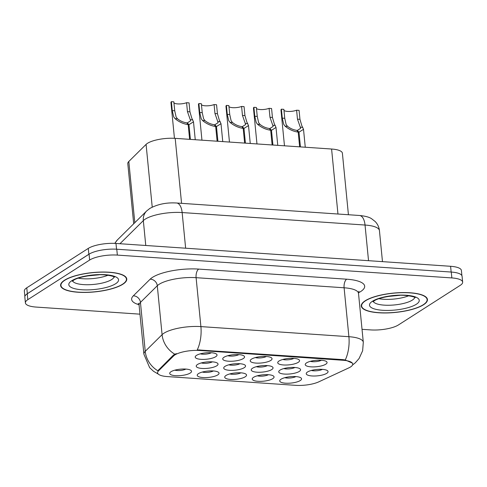 <?xml version="1.0" encoding="UTF-8"?>
<svg xmlns="http://www.w3.org/2000/svg" width="487" height="487" viewBox="0 0 487 487"><rect width="100%" height="100%" fill="white"/><g stroke="black" fill="none" stroke-linecap="round" stroke-linejoin="round"><path stroke-width="0.73" d="M272.769 378.667A10.964 3.208 -5.6 0 1 259.023 381.358A10.964 3.208 -5.6 0 1 252.656 378.052A10.964 3.208 -5.6 0 1 253.514 377.352A10.964 3.208 -5.6 0 1 263.972 374.722A10.964 3.208 -5.6 0 1 273.438 376.013A10.964 3.208 -5.6 0 1 272.769 378.667M257.337 375.8A6.855 2.003 174.4 0 0 268.41 374.716M245.259 376.786A10.964 3.208 -5.6 0 1 231.52 379.483A10.964 3.208 -5.6 0 1 225.152 376.171A10.964 3.208 -5.6 0 1 226.011 375.471A10.964 3.208 -5.6 0 1 236.463 372.841A10.964 3.208 -5.6 0 1 245.929 374.132A10.964 3.208 -5.6 0 1 245.259 376.786M229.827 373.925A6.855 2.003 174.4 0 0 240.907 372.835M217.756 374.911A10.964 3.208 -5.6 0 1 204.01 377.602A10.964 3.208 -5.6 0 1 197.643 374.296A10.964 3.208 -5.6 0 1 198.507 373.596A10.964 3.208 -5.6 0 1 208.96 370.966A10.964 3.208 -5.6 0 1 218.426 372.257A10.964 3.208 -5.6 0 1 217.756 374.911M202.324 372.044A6.855 2.003 174.4 0 0 213.397 370.96M190.253 373.03A10.964 3.208 -5.6 0 1 176.507 375.727A10.964 3.208 -5.6 0 1 170.14 372.415A10.964 3.208 -5.6 0 1 170.998 371.715A10.964 3.208 -5.6 0 1 181.456 369.085A10.964 3.208 -5.6 0 1 190.922 370.382A10.964 3.208 -5.6 0 1 190.253 373.03M174.815 370.169A6.855 2.003 174.4 0 0 185.894 369.079M300.272 380.542A10.964 3.208 -5.6 0 1 286.533 383.239A10.964 3.208 -5.6 0 1 280.159 379.927A10.964 3.208 -5.6 0 1 281.023 379.227A10.964 3.208 -5.6 0 1 291.476 376.597A10.964 3.208 -5.6 0 1 300.942 377.888A10.964 3.208 -5.6 0 1 300.272 380.542M284.84 377.681A6.855 2.003 174.4 0 0 295.913 376.591M299.274 371.435A10.964 3.208 -5.6 0 1 285.528 374.126A10.964 3.208 -5.6 0 1 279.161 370.82A10.964 3.208 -5.6 0 1 280.019 370.12A10.964 3.208 -5.6 0 1 290.477 367.49A10.964 3.208 -5.6 0 1 299.943 368.781A10.964 3.208 -5.6 0 1 299.274 371.435M283.842 368.568A6.855 2.003 174.4 0 0 294.915 367.484M271.764 369.554A10.964 3.208 -5.6 0 1 258.025 372.251A10.964 3.208 -5.6 0 1 251.657 368.939A10.964 3.208 -5.6 0 1 252.516 368.239A10.964 3.208 -5.6 0 1 262.968 365.615A10.964 3.208 -5.6 0 1 272.434 366.906A10.964 3.208 -5.6 0 1 271.764 369.554M256.332 366.693A6.855 2.003 174.4 0 0 267.412 365.609M244.261 367.679A10.964 3.208 -5.6 0 1 230.515 370.37A10.964 3.208 -5.6 0 1 224.148 367.064A10.964 3.208 -5.6 0 1 225.012 366.364A10.964 3.208 -5.6 0 1 235.465 363.734A10.964 3.208 -5.6 0 1 244.931 365.025A10.964 3.208 -5.6 0 1 244.261 367.679M228.829 364.812A6.855 2.003 174.4 0 0 239.902 363.728M216.758 365.798A10.964 3.208 -5.6 0 1 203.012 368.495A10.964 3.208 -5.6 0 1 196.645 365.189A10.964 3.208 -5.6 0 1 197.503 364.483A10.964 3.208 -5.6 0 1 207.961 361.859A10.964 3.208 -5.6 0 1 217.427 363.15A10.964 3.208 -5.6 0 1 216.758 365.798M201.32 362.937A6.855 2.003 174.4 0 0 212.399 361.853M326.777 373.31A10.964 3.208 -5.6 0 1 313.038 376.007A10.964 3.208 -5.6 0 1 306.664 372.695A10.964 3.208 -5.6 0 1 307.528 371.995A10.964 3.208 -5.6 0 1 317.981 369.371A10.964 3.208 -5.6 0 1 327.447 370.662A10.964 3.208 -5.6 0 1 326.777 373.31M311.345 370.449A6.855 2.003 174.4 0 0 322.418 369.359M298.269 362.328A10.964 3.208 -5.6 0 1 284.53 365.019A10.964 3.208 -5.6 0 1 278.156 361.713A10.964 3.208 -5.6 0 1 279.021 361.013A10.964 3.208 -5.6 0 1 289.473 358.383A10.964 3.208 -5.6 0 1 298.939 359.674A10.964 3.208 -5.6 0 1 298.269 362.328M282.837 359.461A6.855 2.003 174.4 0 0 293.917 358.377M270.766 360.447A10.964 3.208 -5.6 0 1 257.02 363.144A10.964 3.208 -5.6 0 1 250.653 359.832A10.964 3.208 -5.6 0 1 251.511 359.132A10.964 3.208 -5.6 0 1 261.969 356.508A10.964 3.208 -5.6 0 1 271.436 357.799A10.964 3.208 -5.6 0 1 270.766 360.447M255.334 357.586A6.855 2.003 174.4 0 0 266.407 356.496M243.263 358.572A10.964 3.208 -5.6 0 1 229.517 361.263A10.964 3.208 -5.6 0 1 223.149 357.957A10.964 3.208 -5.6 0 1 224.008 357.257A10.964 3.208 -5.6 0 1 234.466 354.627A10.964 3.208 -5.6 0 1 243.932 355.918A10.964 3.208 -5.6 0 1 243.263 358.572M227.825 355.705A6.855 2.003 174.4 0 0 238.904 354.621M215.753 356.691A10.964 3.208 -5.6 0 1 202.008 359.388A10.964 3.208 -5.6 0 1 195.64 356.076A10.964 3.208 -5.6 0 1 196.505 355.376A10.964 3.208 -5.6 0 1 206.957 352.752A10.964 3.208 -5.6 0 1 216.423 354.043A10.964 3.208 -5.6 0 1 215.753 356.691M200.321 353.83A6.855 2.003 174.4 0 0 211.395 352.74M325.779 364.203A10.964 3.208 -5.6 0 1 312.033 366.9A10.964 3.208 -5.6 0 1 305.666 363.588A10.964 3.208 -5.6 0 1 306.524 362.888A10.964 3.208 -5.6 0 1 316.982 360.258A10.964 3.208 -5.6 0 1 326.448 361.555A10.964 3.208 -5.6 0 1 325.779 364.203M310.347 361.342A6.855 2.003 174.4 0 0 321.42 360.252M133.694 223.789L127.795 163.632A20.564 6.014 -5.6 0 1 128.805 161.483L146.082 144.402A20.564 6.014 -5.6 0 1 147.482 143.312A20.564 6.014 -5.6 0 1 175.192 138.351L331.592 149.028A20.564 6.014 -5.6 0 1 342.391 153.21L348.424 214.73M173.615 355.936A18.506 5.412 -5.6 0 1 174.882 354.95A18.506 5.412 -5.6 0 1 199.816 350.488L343 360.264A18.506 5.412 -5.6 0 1 352.722 364.033A18.506 5.412 -5.6 0 1 348.795 367.898L318.827 381.826A18.506 5.412 -5.6 0 1 295.646 385.339L167.315 376.579A18.506 5.412 -5.6 0 1 157.593 372.811A18.506 5.412 -5.6 0 1 158.5 370.881L173.615 355.936L173.524 354.993L176.294 353.611M64.503 280.244A33.238 9.716 174.4 0 0 60.601 285.485A33.238 9.716 174.4 0 0 86.089 292.419A33.238 9.716 174.4 0 0 122.858 284.231A33.238 9.716 174.4 0 0 126.766 278.996A33.238 9.716 174.4 0 0 101.272 272.056A33.238 9.716 174.4 0 0 64.503 280.244M365.189 300.777A33.238 9.716 174.4 0 0 361.287 306.013A33.238 9.716 174.4 0 0 386.781 312.946A33.238 9.716 174.4 0 0 423.544 304.759A33.238 9.716 174.4 0 0 427.452 299.523A33.238 9.716 174.4 0 0 401.958 292.584A33.238 9.716 174.4 0 0 365.189 300.777M158.336 374.132L153.539 371.301L149.649 367.655L143.896 354.183A27.412 8.017 -5.6 0 1 145.242 351.322L162.086 334.666A27.412 8.017 -5.6 0 1 163.955 333.205A27.412 8.017 -5.6 0 1 200.9 326.6A23.985 11.402 93.9 0 1 197.265 349.861L342.939 359.625L345.259 359.966L352.375 363.119M362.03 329.322L370.698 329.912A20.564 6.014 174.4 0 0 398.409 324.957L460.233 285.352A20.564 6.014 174.4 0 0 462.65 282.113L462.072 276.239A20.564 6.014 174.4 0 0 451.272 272.056L116.777 249.222A20.564 6.014 174.4 0 0 89.066 254.177L27.242 293.789A20.564 6.014 174.4 0 0 24.825 297.027L25.403 302.896A20.564 6.014 174.4 0 0 36.202 307.078L139.97 314.164M345.259 359.966A23.985 11.402 -86.1 0 0 348.899 336.7L200.9 326.6L196.103 277.675A27.412 8.017 174.4 0 0 159.158 284.286A27.412 8.017 174.4 0 0 157.289 285.741L140.445 302.397L145.242 351.322A23.985 21.586 45.3 0 0 157.825 370.765L173.524 354.993M462.65 282.113A20.564 6.014 174.4 0 0 451.845 277.931L117.349 255.091A20.564 6.014 174.4 0 0 89.638 260.046L27.814 299.657A20.564 6.014 174.4 0 0 25.403 302.896M461.901 275.63L461.396 270.48A20.564 6.014 174.4 0 0 450.597 266.292L115.979 243.451A20.564 6.014 174.4 0 0 88.269 248.407L26.767 287.811A20.564 6.014 174.4 0 0 24.35 291.049L24.874 296.394M91.203 253.039A20.564 6.014 174.4 0 0 88.847 254.275L27.339 293.679A20.564 6.014 174.4 0 0 25.744 294.97M283.976 110.397A7.536 2.204 174.4 0 0 289.357 111.468A7.536 2.204 174.4 0 0 296.601 110.208L299.079 110.379L299.955 119.327L301.782 125.603L303.517 129.329L298.988 132.178L300.43 146.904M299.639 146.849L298.196 132.129C293.387 131.447 289.004 129.445 285.047 126.133L283.738 124.374L282.277 118.122L281.395 109.173A10.282 3.007 -5.6 0 0 280.975 110.159L284.475 145.814M297.411 131.155L297.338 130.394L300.662 128.3L297.478 119.157L296.601 110.208M281.395 109.173L283.872 109.344L284.749 118.286L286.143 124.538L287.513 126.303C290.386 128.556 293.466 129.901 296.76 130.352L298.196 132.129M297.338 130.394L298.988 132.178M122.56 284.213A32.897 9.618 174.4 0 0 126.425 279.027A32.897 9.618 174.4 0 0 101.193 272.16A32.897 9.618 174.4 0 0 64.801 280.269A32.897 9.618 174.4 0 0 60.942 285.449A32.897 9.618 174.4 0 0 86.169 292.316A32.897 9.618 174.4 0 0 122.56 284.213M423.246 304.74A32.897 9.618 174.4 0 0 427.111 299.56A32.897 9.618 174.4 0 0 401.878 292.693A32.897 9.618 174.4 0 0 365.493 300.796A32.897 9.618 174.4 0 0 361.628 305.976A32.897 9.618 174.4 0 0 386.855 312.843A32.897 9.618 174.4 0 0 423.246 304.74M256.472 108.516A7.536 2.204 174.4 0 0 261.854 109.587A7.536 2.204 174.4 0 0 269.098 108.333L271.569 108.504L272.446 117.446L274.278 123.728L276.007 127.454L271.478 130.303L272.921 145.023M272.136 144.974L270.693 130.248C265.884 129.566 261.495 127.57 257.538 124.258L256.229 122.493L254.768 116.241L253.891 107.292A10.282 3.007 -5.6 0 0 253.471 108.278L256.966 143.933M269.908 129.28L269.835 128.513L273.152 126.425L269.975 117.282L269.098 108.333M253.891 107.292L256.369 107.463L257.246 116.411L258.64 122.657L260.009 124.422C262.877 126.675 265.963 128.026 269.256 128.477L270.693 130.248M269.835 128.513L271.478 130.303M228.963 106.641A7.536 2.204 174.4 0 0 234.344 107.712A7.536 2.204 174.4 0 0 241.589 106.452L244.066 106.623L244.943 115.571L246.775 121.847L248.504 125.573L243.975 128.428L245.418 143.148M244.632 143.093L243.19 128.373C238.374 127.691 233.991 125.689 230.034 122.377L228.726 120.618L227.265 114.366L226.388 105.417A10.282 3.007 -5.6 0 0 225.968 106.403L229.462 142.058M242.404 127.399L242.325 126.638L245.649 124.544L242.465 115.401L241.589 106.452M226.388 105.417L228.86 105.588L229.736 114.53L231.13 120.782L232.5 122.547C235.373 124.8 238.453 126.145 241.747 126.596L243.19 128.373M242.325 126.638L243.975 128.428M201.46 104.76A7.536 2.204 174.4 0 0 206.841 105.831A7.536 2.204 174.4 0 0 214.085 104.577L216.563 104.748L217.439 113.69L219.266 119.972L221.001 123.698L216.465 126.547L217.914 141.267M217.123 141.218L215.68 126.492C210.871 125.81 206.488 123.814 202.525 120.502L201.216 118.737L199.755 112.485L198.879 103.536A10.282 3.007 -5.6 0 0 198.459 104.522L201.953 140.177M214.895 125.524L214.822 124.757L218.146 122.669L214.962 113.526L214.085 104.577M198.879 103.536L201.356 103.707L202.233 112.655L203.627 118.901L204.997 120.666C207.864 122.919 210.95 124.27 214.243 124.721L215.68 126.492M214.822 124.757L216.465 126.547M173.95 102.885A7.536 2.204 174.4 0 0 179.338 103.956A7.536 2.204 174.4 0 0 186.576 102.696L189.053 102.867L189.93 111.815L191.762 118.091L193.491 121.817L188.962 124.672L190.405 139.392M189.62 139.337L188.177 124.617C183.362 123.935 178.979 121.933 175.022 118.621L173.713 116.862L172.252 110.61L171.375 101.661A10.282 3.007 -5.6 0 0 170.955 102.647L174.449 138.308M187.392 123.649L187.312 122.882L190.636 120.788L187.458 111.645L186.576 102.696M171.375 101.661L173.847 101.832L174.73 110.774L176.117 117.026L177.487 118.791C180.36 121.044 183.441 122.389 186.74 122.84L188.177 124.617M187.312 122.882L188.962 124.672M152.224 207.103L146.082 144.402M343 360.264L342.939 359.625M158.5 370.881L158.409 369.937M199.816 350.488L199.755 349.849M181.566 203.341L175.192 138.351M134.808 222.687L128.805 161.483M337.96 214.018L331.592 149.028M346.683 279.197A6.855 3.257 -86.1 0 0 344.102 287.78L196.103 277.675A6.855 3.257 -86.1 0 1 198.684 269.092L346.683 279.197A34.267 10.02 -5.6 0 1 360.66 291.561A34.267 10.02 -5.6 0 1 358.493 292.797M358.505 293.357A27.412 8.017 174.4 0 0 344.102 287.78L348.899 336.7A27.412 8.017 -5.6 0 1 363.302 342.282L358.505 293.357L358.937 291.269M174.784 354.183A23.985 21.586 45.3 0 1 162.086 334.666L157.289 285.741A6.855 6.167 -134.7 0 0 150.166 279.173A34.267 10.02 -5.6 0 1 198.684 269.092M139.002 304.71A34.267 10.02 -5.6 0 1 133.322 295.828L150.166 279.173M451.845 277.931L451.272 272.056M117.349 255.091L116.777 249.222M89.638 260.046L89.066 254.177M27.814 299.657L27.242 293.789M133.322 295.828A6.855 6.167 -134.7 0 1 140.445 302.397A27.412 8.017 174.4 0 0 139.099 305.258L138.265 303.291M368.531 260.691L365.037 225.037A13.709 6.514 -86.1 0 0 359.528 215.491C365.256 216.045 369.28 217.129 371.605 218.742L375.16 221.512C377.626 224.063 379.05 227.094 379.44 230.613A27.412 8.017 174.4 0 0 365.037 225.037L182.144 212.551A27.412 8.017 174.4 0 0 145.199 219.162A27.412 8.017 174.4 0 0 143.33 220.617L145.765 245.485M185.638 248.206L182.144 212.551A13.709 6.514 -86.1 0 0 176.635 203.006L359.528 215.491M26.767 287.811L27.339 293.679M88.269 248.407L88.847 254.275M115.979 243.451L116.545 249.204M450.597 266.292L451.163 272.05M114.743 243.378L117.507 239.793L146.66 210.968A13.709 12.333 45.3 0 0 143.33 220.617L119.966 243.719M117.507 239.793A13.709 12.333 45.3 0 0 115.066 243.397M284.749 118.286L282.277 118.122M287.513 126.303L285.047 126.133M302.768 127.344L300.296 127.174M299.955 119.327L297.478 119.157M72.666 280.956A20.892 6.106 174.4 0 0 89.541 284.694A20.892 6.106 174.4 0 0 111.633 279.575A20.892 6.106 174.4 0 0 114.043 276.896M78.249 278.156A20.892 6.106 174.4 0 0 108.029 275.234M115.626 283.738A25.001 7.311 174.4 0 0 105.429 274.711A25.001 7.311 174.4 0 0 71.735 280.743A25.001 7.311 174.4 0 0 81.938 289.765A25.001 7.311 174.4 0 0 115.626 283.738M373.359 301.483A20.892 6.106 174.4 0 0 390.227 305.221A20.892 6.106 174.4 0 0 412.325 300.108A20.892 6.106 174.4 0 0 414.729 297.429M378.935 298.683A20.892 6.106 174.4 0 0 408.715 295.761M416.318 304.265A25.001 7.311 174.4 0 0 406.115 295.244A25.001 7.311 174.4 0 0 372.421 301.27A25.001 7.311 174.4 0 0 382.624 310.292A25.001 7.311 174.4 0 0 416.318 304.265M257.246 116.411L254.768 116.241M260.009 124.422L257.538 124.258M275.258 125.463L272.793 125.299M272.446 117.446L269.975 117.282M229.736 114.53L227.265 114.366M232.5 122.547L230.034 122.377M247.755 123.588L245.284 123.418M244.943 115.571L242.465 115.401M202.233 112.655L199.755 112.485M204.997 120.666L202.525 120.502M220.246 121.707L217.78 121.543M217.439 113.69L214.962 113.526M174.73 110.774L172.252 110.61M177.487 118.791L175.022 118.621M192.742 119.832L190.277 119.662M189.93 111.815L187.458 111.645M352.539 364.976L355.291 362.821L359.096 358.499L362.632 350.774L363.302 342.282M143.896 354.183L139.099 305.258M146.66 210.968L149.838 208.442C157.648 204.187 166.578 202.373 176.635 203.006M379.44 230.613L382.478 261.647M303.517 129.329L305.27 147.232M72.356 281.285L73.567 280.287C76.538 278.168 83.082 276.446 93.2 275.125C104.942 273.542 115.79 276.841 114.421 277.164M126.285 277.645L126.425 279.027M60.808 284.061L60.942 285.449M86.741 276.007L99.281 274.778M373.042 301.818L374.253 300.82C377.23 298.695 383.774 296.973 393.886 295.652C405.628 294.069 416.476 297.368 415.107 297.691M426.971 298.172L427.111 299.56M361.494 304.594L361.628 305.976M387.427 296.534L399.967 295.305M276.007 127.454L277.767 145.357M248.504 125.573L250.257 143.476M221.001 123.698L222.754 141.601M193.491 121.817L195.25 139.72"/></g></svg>
